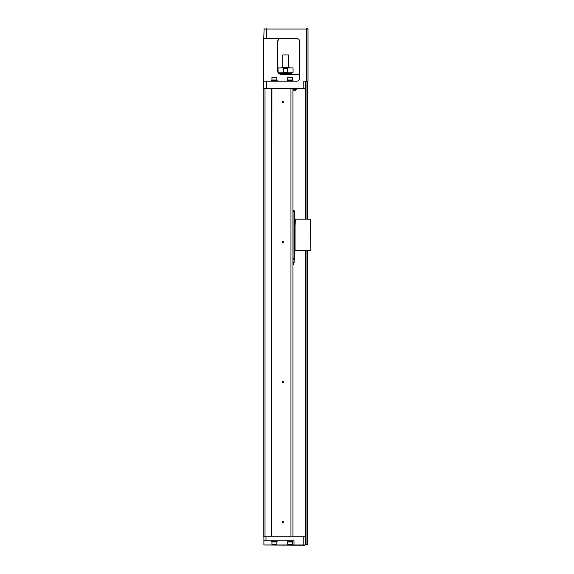 <?xml version="1.0" encoding="UTF-8"?>
<svg xmlns="http://www.w3.org/2000/svg" width="574" height="574" viewBox="0 0 574 574"><rect width="100%" height="100%" fill="white"/><g stroke="black" fill="none" stroke-linecap="round" stroke-linejoin="round"><path stroke-width="0.86" d="M265.009 536.202L265.009 88.202L263.201 88.202L263.201 536.202L271.602 536.202L271.602 88.202L290.961 88.202L290.961 536.202L305.203 536.202M265.009 88.202L271.602 88.202M271.602 536.202L271.918 88.202M283.499 382.198A0.703 0.703 0 0 1 282.451 382.808A0.703 0.703 0 0 1 282.451 381.595A0.703 0.703 0 0 1 283.499 382.198M271.918 536.202L290.961 536.202M283.499 522.197A0.703 0.703 0 0 1 282.451 522.806A0.703 0.703 0 0 1 282.451 521.594A0.703 0.703 0 0 1 283.499 522.197M283.499 242.199A0.703 0.703 0 0 1 282.451 242.809A0.703 0.703 0 0 1 282.451 241.597A0.703 0.703 0 0 1 283.499 242.199M283.499 102.201A0.703 0.703 0 0 1 282.451 102.803A0.703 0.703 0 0 1 282.451 101.591A0.703 0.703 0 0 1 283.499 102.201M292.948 88.202L292.948 536.202M290.961 88.202L305.203 88.202M303.797 88.202L303.797 81.199L306.602 81.199L306.602 29.052L263.76 29.052L308.001 29.052L308.001 81.199L306.602 81.199M296.801 38.501A2.798 2.798 0 0 1 299.599 41.299A2.798 2.798 0 0 0 296.801 38.501L263.76 38.501L263.76 81.199L266.558 81.199L266.558 88.202M299.599 41.299L299.599 78.401A2.798 2.798 0 0 1 296.801 81.199L266.558 81.199M263.76 88.202L263.76 81.199M263.76 38.501L264.112 28.7M278.684 39.219L277.759 41.299L277.759 71.398A2.798 2.798 0 0 0 280.557 74.197L299.599 74.197M277.759 41.299A2.798 2.798 0 0 1 280.557 38.501C278.986 38.537 278.053 39.477 277.759 41.299M280.557 74.197L279.976 74.139M278.684 73.479L277.759 71.398L278.247 67.897L292.518 67.897M278.125 72.776L279.481 73.981L279.997 74.146L279.997 73.501M306.602 28.7L307.65 28.7M292.948 81.199L292.948 80.712L287.352 80.712L287.352 81.199M292.532 80.712L292.532 80.008M290.15 80.008L287.703 80.008L287.703 77.49L292.596 77.49L292.596 80.008L290.15 80.008M287.703 77.49L292.596 77.49M277.199 81.199L277.199 80.712L271.602 80.712L271.602 81.199M276.783 80.712L276.783 80.008M274.401 80.008L271.947 80.008L271.947 77.49L276.847 77.49L276.847 80.008L274.401 80.008M271.947 77.49L276.847 77.49M296.801 88.202L296.801 89.25L292.948 89.25M292.948 89.809L296.012 89.809L292.948 90.075M292.948 90.893A2.396 2.396 0 0 0 293.106 90.965L294.921 90.965A2.396 2.396 0 0 0 296.012 90.075L296.012 89.809M291.549 72.798L291.549 73.501L279.653 73.501L279.653 72.798M293.049 72.453L293.049 68.249L293.049 72.453L292.518 72.798L292.948 72.798L278.247 72.798L278.684 72.798L278.153 72.453L278.684 72.798L278.153 72.453L278.684 72.798L278.153 72.453L277.902 68.249M278.153 68.249L278.684 67.897L278.247 67.897M287.56 72.453L287.56 68.249L288.091 67.897L283.111 67.897L283.642 68.249L283.642 72.453L288.091 72.798M283.111 72.798L283.642 72.453M281.404 67.897L282.099 67.201L289.102 67.201L289.798 67.897M288.399 54.953L282.803 54.953L288.399 54.953L288.399 67.201M283.362 102.201A0.56 0.56 0 0 0 282.523 101.713A0.56 0.56 0 0 0 282.523 102.681A0.56 0.56 0 0 0 283.362 102.201M283.362 242.199A0.56 0.56 0 0 0 282.523 241.719A0.56 0.56 0 0 0 282.523 242.687A0.56 0.56 0 0 0 283.362 242.199M283.362 522.197A0.56 0.56 0 0 0 282.523 521.716A0.56 0.56 0 0 0 282.523 522.684A0.56 0.56 0 0 0 283.362 522.197M283.362 382.198A0.56 0.56 0 0 0 282.523 381.717A0.56 0.56 0 0 0 282.523 382.686A0.56 0.56 0 0 0 283.362 382.198M263.897 540.751L263.897 544.948L294.003 544.948L294.003 540.751L263.897 540.751L263.897 536.202M307.298 250.343L307.298 544.597L305.203 544.597L304.851 545.3L263.897 544.948M294.347 545.3L294.003 544.948L305.203 544.948M287.352 540.751L287.352 541.239L292.948 541.239L292.948 540.751M287.768 541.239L287.768 541.942M290.15 541.942L292.596 541.942L292.596 544.461L287.703 544.461L287.703 541.942L290.15 541.942M292.596 544.461L287.703 544.461M271.602 540.751L271.602 541.239L277.199 541.239L277.199 540.751M272.019 541.239L272.019 541.942M274.401 541.942L276.847 541.942L276.847 544.461L271.947 544.461L271.947 541.942L274.401 541.942M276.847 544.461L271.947 544.461M310.799 250.343L310.448 219.196L310.799 250.343M310.448 219.196L295.402 219.196L295.05 226.192L295.05 250.343L310.448 250.343M295.05 250.343L294.347 250.343L294.699 212.545L294.003 219.196M292.948 211.562L294.003 211.562L294.003 258.049L292.948 258.049M292.948 210.514L293.651 210.514L294.699 212.545M294.003 212.193L294.699 212.193L294.699 211.002L293.651 210.514M294.003 250.343L294.204 257.346M292.948 262.174L294.211 262.174L293.544 264.341L292.948 264.341M294.211 262.174L294.003 261.12L292.948 261.12M293.127 259.792L294.347 259.269L292.948 259.778M294.347 259.269L294.347 258.185M294.003 257.346L294.699 257.346L294.699 258.537L292.948 259.025M294.003 256.994L294.699 256.994L293.651 259.025M294.699 256.994L294.699 250.343M295.05 226.192L294.347 226.192M305.203 544.597L305.203 250.343M305.203 219.196L305.203 81.199M307.298 81.199L307.298 219.196M266.558 28.7L266.558 38.501M294.003 89.25L294.003 88.202M287.56 68.249L283.642 68.249M290.853 545.3L290.853 544.74M265.999 540.751L265.999 536.202M303.797 545.3L303.797 536.202M305.547 81.199L305.547 219.196M305.547 250.343L305.547 544.597M306.947 544.597L306.947 250.343M306.947 219.196L306.947 81.199M287.768 80.712L287.768 80.008M272.019 80.712L272.019 80.008M295.868 89.25L295.868 89.809M291.197 73.501L291.197 74.197M282.803 54.953L282.803 67.201M292.532 541.239L292.532 541.942M276.783 541.239L276.783 541.942M294.003 261.12L294.347 259.792"/></g></svg>
